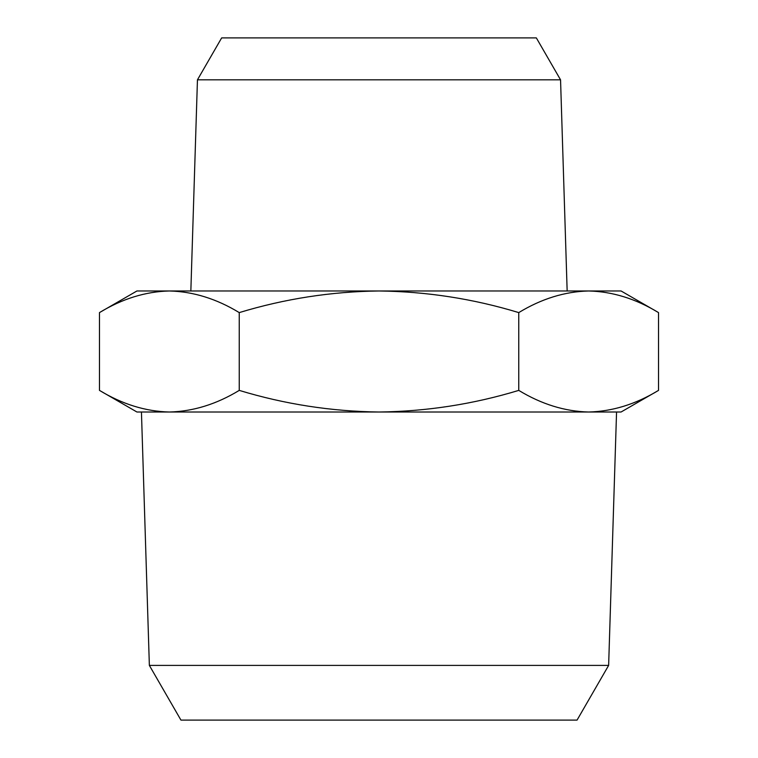 <?xml version="1.0" encoding="UTF-8"?>
<svg xmlns="http://www.w3.org/2000/svg" width="758" height="758" viewBox="0 0 758 758"><rect width="100%" height="100%" fill="white"/><g stroke="black" fill="none" stroke-linecap="round" stroke-linejoin="round"><path stroke-width="1.14" d="M197.45 79.827L221.658 37.9L536.342 37.9L560.55 79.827L197.45 79.827L190.845 290.977L621.067 290.977L658.522 312.599C635.735 298.756 612.445 291.555 588.644 290.977C564.833 291.555 541.544 298.756 518.756 312.599C473.2 298.756 426.612 291.555 379 290.977C331.388 291.555 284.8 298.756 239.244 312.599C216.456 298.756 193.167 291.555 169.356 290.977L379 290.977M99.478 312.599L136.933 290.977L169.356 290.977C145.555 291.555 122.265 298.756 99.478 312.599L99.478 390.389C122.265 404.222 145.555 411.433 169.356 412.011C193.167 411.433 216.456 404.222 239.244 390.389C284.8 404.222 331.388 411.433 379 412.011C426.612 411.433 473.2 404.222 518.756 390.389C541.544 404.222 564.833 411.433 588.644 412.011C612.445 411.433 635.735 404.222 658.522 390.389L658.522 312.599M608.636 665.401L577.056 720.1L180.944 720.1L149.364 665.401L608.636 665.401L616.557 412.011M518.756 312.599L518.756 390.389M588.644 412.011L621.067 412.011L658.522 390.389C635.735 404.222 612.445 411.433 588.644 412.011L169.356 412.011C145.555 411.433 122.265 404.222 99.478 390.389L136.933 412.011L169.356 412.011M239.244 312.599L239.244 390.389M149.364 665.401L141.443 412.011M560.55 79.827L567.155 290.977"/></g></svg>
